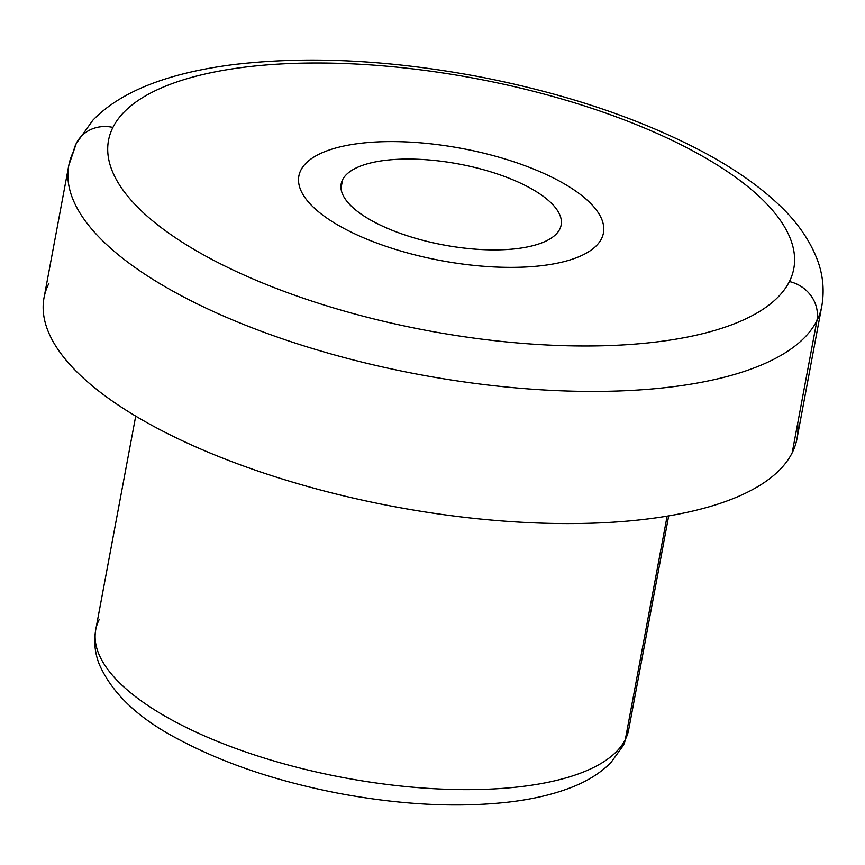 <?xml version="1.0" encoding="UTF-8"?>
<svg xmlns="http://www.w3.org/2000/svg" width="865" height="865" viewBox="0 0 865 865"><rect width="100%" height="100%" fill="white"/><g stroke="black" fill="none" stroke-linecap="round" stroke-linejoin="round"><path stroke-width="1.3" d="M340.983 188.267L342.583 179.736A111.899 41.196 -169.4 0 1 464.527 165.129A111.899 41.196 -169.4 0 1 561.147 225.051A111.899 41.196 -169.4 0 1 559.731 229.203A111.899 41.196 10.6 0 0 470.29 166.383A111.899 41.196 10.6 0 0 342.583 179.736A111.899 41.196 10.6 0 0 432.024 242.568A111.899 41.196 10.6 0 0 559.731 229.203A111.899 41.196 -169.4 0 1 437.787 243.811A111.899 41.196 -169.4 0 1 341.178 183.888A111.899 41.196 -169.4 0 1 342.583 179.736L340.983 188.267M298.868 175.984A154.932 57.036 10.6 0 0 432.63 258.959A154.932 57.036 10.6 0 0 601.489 238.74A154.932 57.036 -169.4 0 1 424.672 257.219A154.932 57.036 -169.4 0 1 300.825 170.221A154.932 57.036 -169.4 0 1 477.642 151.732A154.932 57.036 -169.4 0 1 601.489 238.718A154.932 57.036 10.6 0 0 603.446 232.977M99.161 619.654A271.123 99.81 10.6 0 0 95.745 629.709A271.123 99.81 10.6 0 0 329.835 774.921A271.123 99.81 10.6 0 0 625.319 739.532A25.82 23.874 26.7 0 1 623.341 745.403A25.82 23.874 -153.3 0 0 625.319 739.532A271.123 99.81 10.6 0 0 628.747 729.465A271.123 99.81 -169.4 0 1 625.319 739.532A271.123 99.81 -169.4 0 1 329.835 774.921A271.123 99.81 -169.4 0 1 95.745 629.709C93.712 641.398 94.836 652.805 99.118 663.942C111.931 693.373 138.541 718.577 178.969 739.543C223.949 763.46 277.103 781.365 338.41 793.27C400.527 804.915 457.38 807.856 508.966 802.06C532.072 799.346 552.421 794.632 570.024 787.929C586.492 781.776 600.105 773.353 610.885 762.649L623.341 745.403L628.747 729.465L668.71 515.875M667.131 516.135L625.319 739.532L667.131 516.135M48.883 283.428A383.022 140.995 10.6 0 0 355.05 498.5A383.022 140.995 10.6 0 0 792.189 452.784A383.022 140.995 10.6 0 0 797.66 423.558M76.261 143.439L92.89 120.181C120.495 91.722 166.999 73.233 232.415 64.724C306.459 55.782 388.558 59.75 478.702 76.639C565.624 93.507 640.933 118.873 704.64 152.748C733.596 168.34 757.772 185.142 777.192 203.145C796.308 220.607 809.802 239.789 817.685 260.668C823.112 275.6 824.464 290.845 821.75 306.405L797.022 438.555A383.022 140.995 -169.4 0 1 792.189 452.784A383.022 140.995 -169.4 0 1 374.761 502.781A383.022 140.995 -169.4 0 1 44.05 297.647L68.778 165.496A383.022 140.995 10.6 0 0 399.489 370.631A383.022 140.995 10.6 0 0 816.917 320.623L792.189 452.784L816.917 320.623A383.022 140.995 10.6 0 0 821.75 306.405A383.022 140.995 -169.4 0 1 816.917 320.623A383.022 140.995 -169.4 0 1 399.489 370.631A383.022 140.995 -169.4 0 1 68.778 165.496L76.261 143.439A34.427 31.832 26.7 0 1 112.915 127.425A348.595 128.323 10.6 0 0 391.553 323.153A348.595 128.323 10.6 0 0 789.399 281.547A34.427 31.832 26.7 0 1 816.917 320.623A34.427 31.832 -153.3 0 0 789.399 281.547A348.595 128.323 10.6 0 0 510.75 85.819A348.595 128.323 10.6 0 0 112.915 127.425A34.427 31.832 -153.3 0 0 76.261 143.439A34.427 31.832 -153.3 0 0 73.612 151.278A383.022 140.995 10.6 0 0 68.778 165.496M789.399 281.547A348.595 128.323 -169.4 0 1 391.553 323.153A348.595 128.323 -169.4 0 1 112.915 127.425A348.595 128.323 -169.4 0 1 510.75 85.819A348.595 128.323 -169.4 0 1 789.399 281.547M95.745 629.709L135.719 416.119"/></g></svg>
